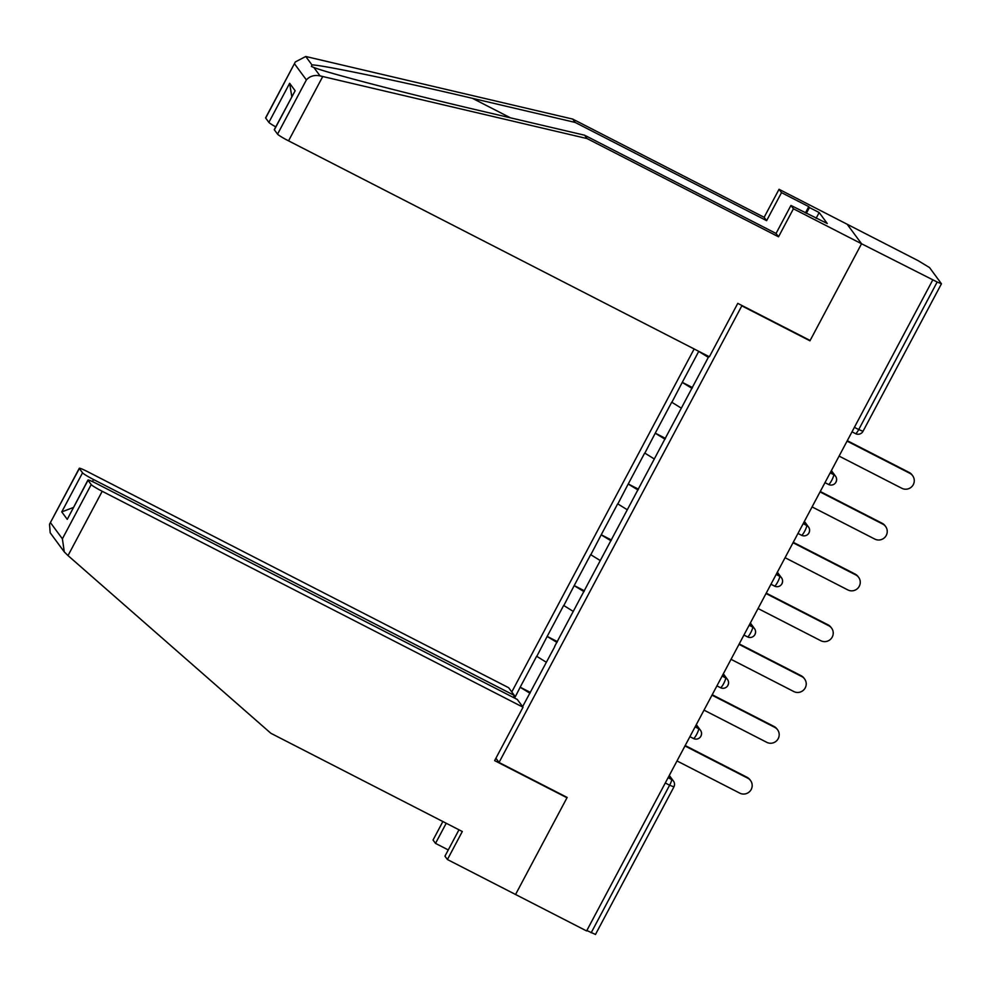 <?xml version="1.0" encoding="UTF-8"?>
<svg xmlns="http://www.w3.org/2000/svg" width="991" height="991" viewBox="0 0 991 991"><rect width="100%" height="100%" fill="white"/><g stroke="black" fill="none" stroke-linecap="round" stroke-linejoin="round"><path stroke-width="1.49" d="M694.146 348.956L511.777 691.953M805.448 212.879L808.767 206.636L781.515 192.65L779.037 189.293L918.236 260.72L929.546 267.582L941.45 283.785L863 431.32L858.726 429.561L937.176 282.026L861.551 243.761L847.169 224.263L861.551 243.761L810.13 340.483L737.775 303.357L709.37 356.772L288.542 140.846A11.099 0.929 -152 0 1 277.554 134.144L274.358 129.821A11.099 0.929 -152 0 1 274.296 129.61L295.145 90.738L274.358 129.821M458.969 829.801L444.947 856.174L447.424 859.531L515.555 894.489L567.162 797.433L499.03 762.475L495.909 758.239M499.03 762.475L741.813 305.847L741.318 305.178M522.616 706.645L554.799 646.516M514.602 698.085L520.188 687.197L530.383 692.424M546.239 662.199L536.639 656.253L520.188 687.197M536.763 656.426L547.193 636.383L557.4 641.623M573.256 611.397L563.656 605.439L547.193 636.383M563.78 605.612L574.21 585.57L584.417 590.809M600.273 560.584L590.661 554.638L574.21 585.57M590.797 554.799L601.227 534.768L611.435 540.008M627.291 509.77L617.678 503.824L601.227 534.768M617.802 503.998L628.244 483.955L638.452 489.195M654.308 458.969L644.695 453.023L628.244 483.955M644.819 453.184L655.262 433.154L665.457 438.381M681.312 408.156L671.712 402.21L655.262 433.154M671.836 402.383L682.279 382.34L692.474 387.58M708.33 357.355L698.729 351.409L682.279 382.34M708.8 356.475L554.626 646.442M556.967 642.428L547.329 636.556M583.984 591.627L574.334 585.743M611.001 540.813L601.351 534.942M638.018 490.012L628.368 484.128M665.035 439.199L655.385 433.327M692.04 388.398L682.403 382.514M937.176 282.026L941.45 283.785M566.493 797.086L566.988 797.755L515.555 894.489L586.61 930.945L932.618 280.218M595.418 934.402L586.833 930.537M809.461 340.148L809.957 340.817L861.551 243.761L793.419 208.791L790.942 205.447L827.262 223.508L819.173 212.545L809.436 207.54L806.352 213.35M809.957 340.817L741.813 305.847M529.95 693.242L520.312 687.358M839.092 456.095L901.835 488.29A8.51 8.362 143.6 0 0 912.661 475.742A8.51 8.362 143.6 0 0 909.8 473.302L847.057 441.119M909.8 473.302L909.168 472.447A8.51 8.362 -36.4 0 1 912.03 474.887L912.661 475.742M909.168 472.447L847.28 440.698M812.075 506.909L874.818 539.092A8.51 8.362 143.6 0 0 885.644 526.555A8.51 8.362 143.6 0 0 882.783 524.115L820.053 491.92M882.783 524.115L882.151 523.26A8.51 8.362 -36.4 0 1 885.025 525.701L885.644 526.555M882.151 523.26L820.263 491.511M785.07 557.71L847.8 589.905A8.51 8.362 143.6 0 0 858.64 577.357A8.51 8.362 143.6 0 0 855.766 574.916L793.035 542.734M855.766 574.916L855.134 574.074A8.51 8.362 -36.4 0 1 858.008 576.502L858.64 577.357M855.134 574.074L793.258 542.312M758.053 608.524L820.783 640.706A8.51 8.362 143.6 0 0 831.622 628.17A8.51 8.362 143.6 0 0 828.749 625.73L766.018 593.535M828.749 625.73L828.117 624.875A8.51 8.362 -36.4 0 1 830.991 627.315L831.622 628.17M828.117 624.875L766.241 593.126M731.036 659.325L793.766 691.52A8.51 8.362 143.6 0 0 804.605 678.971A8.51 8.362 143.6 0 0 801.731 676.531L739.001 644.348M801.731 676.531L801.112 675.689A8.51 8.362 -36.4 0 1 803.974 678.117L804.605 678.971M801.112 675.689L739.224 643.927M704.019 710.138L766.749 742.321A8.51 8.362 143.6 0 0 777.588 729.785A8.51 8.362 143.6 0 0 774.727 727.344L711.984 695.149M774.727 727.344L774.095 726.49A8.51 8.362 -36.4 0 1 776.956 728.93L777.588 729.785M774.095 726.49L712.207 694.741M781.515 192.65L766.613 220.659L575.189 122.438L572.711 119.081L305.748 56.487L295.343 61.925L265.687 118.053A11.099 0.929 -152 0 1 265.613 117.842L295.343 61.925M575.189 122.438L472.472 98.332C399.385 81.039 319.536 64.427 311.979 64.948L311.372 66.447L313.813 67.425C325.444 72.442 409.072 94.182 481.911 111.128L584.616 135.222L776.052 233.455L790.942 205.447M766.613 220.659L764.148 217.314L779.037 189.293M572.711 119.081L764.148 217.314M808.767 206.636L809.436 207.54M277.554 134.144L306.38 79.912C309.91 76.084 314.469 74.746 320.056 75.886L587.093 138.579L778.53 236.799L776.052 233.455M778.53 236.799L793.419 208.791M587.093 138.579L584.616 135.222M275.746 126.873A11.099 0.929 -152 0 1 268.871 122.376L265.687 118.053M819.173 212.545L816.088 218.342M268.871 122.376L289.657 83.294L291.788 96.697M68.02 555.579L64.304 551.937L62.383 538.819L91.209 484.587A11.099 0.929 28 0 0 102.209 491.288L68.02 555.579L270.877 733.29L462.314 831.511L447.424 859.531M513.301 697.429L514.354 695.447L508.656 687.717L87.827 471.79A11.099 0.929 28 0 0 79.28 468.285A11.099 0.929 28 0 0 79.354 468.508L82.538 472.818A11.099 0.929 28 0 0 93.526 479.52L92.436 481.576M514.354 695.447L93.526 479.52M448.266 849.931L435.507 843.378L433.042 840.034L442.866 821.539M446.21 823.261L435.507 843.378M566.988 797.755L494.633 760.63L523.037 707.215L517.327 699.485L96.499 483.558A11.099 0.929 28 0 0 87.951 480.053A11.099 0.929 28 0 0 88.026 480.263L91.209 484.587M523.037 707.215L102.209 491.288M73.359 507.491L61.752 511.901L82.538 472.818M88.026 480.263L67.252 519.346L87.951 480.053M79.354 468.508L49.55 524.189L50.182 532.786L64.304 551.937M677.002 760.939L739.744 793.134A8.51 8.362 143.6 0 0 750.571 780.586A8.51 8.362 143.6 0 0 747.71 778.158L684.967 745.963M747.71 778.158L747.078 777.303A8.51 8.362 -36.4 0 1 749.939 779.731L750.571 780.586M747.078 777.303L685.19 745.542M854.391 427.344L858.726 429.561A5.55 0.954 117.2 0 1 855.567 433.649A5.55 0.954 117.2 0 1 855.506 433.6M591.181 932.754L669.619 785.219L665.283 782.989M669.297 775.433L673.459 781.069A5.55 5.451 143.6 0 1 673.868 786.866L669.619 785.219A5.55 0.954 -62.8 0 0 671.588 779.483L669.012 775.978M830.185 472.843L833.679 474.639L831.102 471.134M835.946 482.022A5.55 5.451 143.6 0 0 833.679 474.639A5.55 0.954 -62.8 0 1 831.709 480.375A5.55 0.954 117.2 0 1 828.55 484.463A5.55 0.954 117.2 0 1 828.488 484.401M803.181 523.657L806.662 525.441L804.085 521.947M776.164 574.458L779.657 576.254L777.068 572.748M749.146 625.271L752.64 627.055L750.051 623.562M722.129 676.073L725.623 677.869L723.046 674.363M695.112 726.886L698.605 728.67L696.029 725.177M668.107 777.687L671.588 779.483A5.55 5.451 143.6 0 1 673.459 781.069A5.55 5.55 0 0 1 673.892 786.978L595.455 934.513M808.941 532.824A5.55 5.451 143.6 0 0 806.662 525.441A5.55 0.954 -62.8 0 1 804.704 531.176A5.55 0.954 117.2 0 1 801.533 535.264A5.55 0.954 117.2 0 1 801.471 535.214M781.924 583.637A5.55 5.451 143.6 0 0 779.657 576.254A5.55 0.954 -62.8 0 1 777.687 581.99A5.55 0.954 117.2 0 1 774.516 586.077A5.55 0.954 117.2 0 1 774.454 586.028M754.907 634.438A5.55 5.451 143.6 0 0 752.64 627.055A5.55 0.954 -62.8 0 1 750.67 632.803A5.55 0.954 117.2 0 1 747.499 636.879A5.55 0.954 117.2 0 1 747.437 636.829M727.889 685.252A5.55 5.451 143.6 0 0 725.623 677.869A5.55 0.954 -62.8 0 1 723.653 683.604A5.55 0.954 117.2 0 1 720.494 687.692A5.55 0.954 117.2 0 1 720.432 687.643M700.872 736.053A5.55 5.451 143.6 0 0 698.605 728.67A5.55 0.954 -62.8 0 1 696.636 734.418A5.55 0.954 117.2 0 1 693.477 738.506A5.55 0.954 117.2 0 1 693.415 738.444M305.748 56.487L311.979 64.948M313.813 67.425L320.056 75.886M306.38 79.912L294.513 63.833M289.657 83.294L295.145 90.738M322.732 76.555L288.542 140.846M510.452 117.818L472.472 98.332M50.516 522.728L62.383 538.819M67.252 519.346L61.752 511.901M852 431.828L855.567 433.649A5.55 5.55 0 0 0 863 431.32M831.387 470.589L835.549 476.225A5.55 5.55 0 0 1 828.55 484.463L824.983 482.629M804.382 521.39L808.532 527.039A5.55 5.55 0 0 1 801.533 535.264L797.978 533.443M777.365 572.203L781.527 577.84A5.55 5.55 0 0 1 774.516 586.077L770.961 584.244M750.348 623.005L754.51 628.653A5.55 5.55 0 0 1 747.499 636.879L743.944 635.058M723.331 673.818L727.493 679.454A5.55 5.55 0 0 1 720.494 687.692L716.927 685.859M696.314 724.619L700.476 730.268A5.55 5.55 0 0 1 693.477 738.506L689.909 736.672M49.55 524.189L79.28 468.285"/></g></svg>
